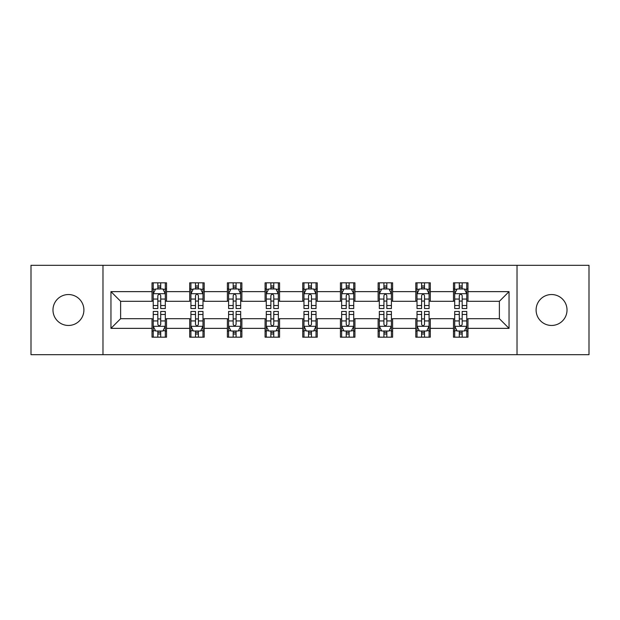 <?xml version="1.0" encoding="UTF-8"?>
<svg xmlns="http://www.w3.org/2000/svg" width="620" height="620" viewBox="0 0 620 620"><rect width="100%" height="100%" fill="white"/><g stroke="black" fill="none" stroke-linecap="round" stroke-linejoin="round"><path stroke-width="0.93" d="M551.56 294.539A15.461 15.461 0 0 0 536.099 310A15.461 15.461 0 0 0 551.56 325.461A15.461 15.461 0 0 0 567.021 310A15.461 15.461 0 0 0 551.56 294.539M68.44 294.539A15.461 15.461 0 0 0 52.979 310A15.461 15.461 0 0 0 68.44 325.461A15.461 15.461 0 0 0 83.902 310A15.461 15.461 0 0 0 68.44 294.539M517.018 354.687L589 354.687L589 265.313L517.018 265.313L517.018 354.687L102.982 354.687L102.982 265.313L31 265.313L31 354.687L102.982 354.687M517.018 265.313L102.982 265.313M467.976 291.64L467.976 282.829L453.483 282.829L453.483 291.64L430.296 291.64L430.296 282.829L415.803 282.829L415.803 291.64L392.615 291.64L392.615 282.829L378.123 282.829L378.123 291.64L354.927 291.64L354.927 282.829L340.434 282.829L340.434 291.64L317.246 291.64L317.246 282.829L302.754 282.829L302.754 291.64L279.566 291.64L279.566 282.829L265.073 282.829L265.073 291.64L241.878 291.64L241.878 282.829L227.385 282.829L227.385 291.64L204.197 291.64L204.197 282.829L189.704 282.829L189.704 291.64L166.517 291.64L166.517 282.829L152.024 282.829L152.024 291.64L110.957 291.64L110.957 328.36L120.621 318.696L152.024 318.696L152.024 337.172L166.517 337.172L166.517 318.696L189.704 318.696L189.704 337.172L204.197 337.172L204.197 318.696L227.385 318.696L227.385 337.172L241.878 337.172L241.878 318.696L265.073 318.696L265.073 337.172L279.566 337.172L279.566 318.696L302.754 318.696L302.754 337.172L317.246 337.172L317.246 318.696L340.434 318.696L340.434 337.172L354.927 337.172L354.927 318.696L378.123 318.696L378.123 337.172L392.615 337.172L392.615 318.696L415.803 318.696L415.803 337.172L430.296 337.172L430.296 318.696L453.483 318.696L453.483 337.172L467.976 337.172L467.976 318.696L499.379 318.696L499.379 301.304L467.976 301.304L467.976 291.64L509.043 291.64L509.043 328.36L467.976 328.36M453.483 328.36L430.296 328.36M415.803 328.36L392.615 328.36M378.123 328.36L354.927 328.36M340.434 328.36L317.246 328.36M302.754 328.36L279.566 328.36M265.073 328.36L241.878 328.36M227.385 328.36L204.197 328.36M189.704 328.36L166.517 328.36M152.024 328.36L110.957 328.36M453.483 291.64L453.483 301.304L430.296 301.304L430.296 291.64M415.803 291.64L415.803 301.304L392.615 301.304L392.615 291.64M378.123 291.64L378.123 301.304L354.927 301.304L354.927 291.64M340.434 291.64L340.434 301.304L317.246 301.304L317.246 291.64M302.754 291.64L302.754 301.304L279.566 301.304L279.566 291.64M265.073 291.64L265.073 301.304L241.878 301.304L241.878 291.64M227.385 291.64L227.385 301.304L204.197 301.304L204.197 291.64M189.704 291.64L189.704 301.304L166.517 301.304L166.517 291.64M152.024 291.64L152.024 301.304L120.621 301.304L110.957 291.64M120.621 301.304L120.621 318.696M509.043 328.36L499.379 318.696M499.379 301.304L509.043 291.64M152.024 288.866L153.225 288.866M157.821 288.866L160.72 288.866M165.308 288.866L166.517 288.866M152.024 301.064L153.225 301.064M157.821 301.064L160.72 301.064M165.308 301.064L166.517 301.064M152.024 318.936L153.225 318.936M157.821 318.936L160.72 318.936M165.308 318.936L166.517 318.936M152.024 331.134L153.225 331.134M157.821 331.134L160.72 331.134M165.308 331.134L166.517 331.134M189.704 318.936L190.913 318.936M195.501 318.936L198.4 318.936M202.988 318.936L204.197 318.936M189.704 331.134L190.913 331.134M195.501 331.134L198.4 331.134M202.988 331.134L204.197 331.134M189.704 288.866L190.913 288.866M195.501 288.866L198.4 288.866M202.988 288.866L204.197 288.866M189.704 301.064L190.913 301.064M195.501 301.064L198.4 301.064M202.988 301.064L204.197 301.064M227.385 318.936L228.594 318.936M233.182 318.936L236.081 318.936M240.676 318.936L241.878 318.936M227.385 331.134L228.594 331.134M233.182 331.134L236.081 331.134M240.676 331.134L241.878 331.134M227.385 288.866L228.594 288.866M233.182 288.866L236.081 288.866M240.676 288.866L241.878 288.866M227.385 301.064L228.594 301.064M233.182 301.064L236.081 301.064M240.676 301.064L241.878 301.064M265.073 318.936L266.274 318.936M270.87 318.936L273.769 318.936M278.357 318.936L279.566 318.936M265.073 331.134L266.274 331.134M270.87 331.134L273.769 331.134M278.357 331.134L279.566 331.134M265.073 288.866L266.274 288.866M270.87 288.866L273.769 288.866M278.357 288.866L279.566 288.866M265.073 301.064L266.274 301.064M270.87 301.064L273.769 301.064M278.357 301.064L279.566 301.064M302.754 318.936L303.963 318.936M308.551 318.936L311.449 318.936M316.037 318.936L317.246 318.936M302.754 331.134L303.963 331.134M308.551 331.134L311.449 331.134M316.037 331.134L317.246 331.134M302.754 288.866L303.963 288.866M308.551 288.866L311.449 288.866M316.037 288.866L317.246 288.866M302.754 301.064L303.963 301.064M308.551 301.064L311.449 301.064M316.037 301.064L317.246 301.064M340.434 318.936L341.643 318.936M346.231 318.936L349.13 318.936M353.726 318.936L354.927 318.936M340.434 331.134L341.643 331.134M346.231 331.134L349.13 331.134M353.726 331.134L354.927 331.134M340.434 288.866L341.643 288.866M346.231 288.866L349.13 288.866M353.726 288.866L354.927 288.866M340.434 301.064L341.643 301.064M346.231 301.064L349.13 301.064M353.726 301.064L354.927 301.064M378.123 318.936L379.324 318.936M383.92 318.936L386.818 318.936M391.406 318.936L392.615 318.936M378.123 331.134L379.324 331.134M383.92 331.134L386.818 331.134M391.406 331.134L392.615 331.134M378.123 288.866L379.324 288.866M383.92 288.866L386.818 288.866M391.406 288.866L392.615 288.866M378.123 301.064L379.324 301.064M383.92 301.064L386.818 301.064M391.406 301.064L392.615 301.064M415.803 318.936L417.012 318.936M421.6 318.936L424.499 318.936M429.087 318.936L430.296 318.936M415.803 331.134L417.012 331.134M421.6 331.134L424.499 331.134M429.087 331.134L430.296 331.134M415.803 288.866L417.012 288.866M421.6 288.866L424.499 288.866M429.087 288.866L430.296 288.866M415.803 301.064L417.012 301.064M421.6 301.064L424.499 301.064M429.087 301.064L430.296 301.064M453.483 318.936L454.693 318.936M459.281 318.936L462.179 318.936M466.775 318.936L467.976 318.936M453.483 331.134L454.693 331.134M459.281 331.134L462.179 331.134M466.775 331.134L467.976 331.134M453.483 288.866L454.693 288.866M459.281 288.866L462.179 288.866M466.775 288.866L467.976 288.866M453.483 301.064L454.693 301.064M459.281 301.064L462.179 301.064M466.775 301.064L467.976 301.064M160.72 285.967L157.821 285.967M165.308 305.521L160.72 305.521L160.72 308.551L165.308 308.551L165.308 293.818L162.889 288.982L155.643 288.982L153.225 293.818L153.225 308.551L157.821 308.551L157.821 305.521L153.225 305.521M153.225 293.818L153.225 282.829M165.308 293.818L165.308 282.829M157.821 288.982L157.821 282.829M160.72 282.829L160.72 288.982M160.72 305.521L160.72 295.624C159.751 293.764 158.782 293.764 157.821 295.624L157.821 305.521M157.821 334.033L160.72 334.033M153.225 314.479L157.821 314.479L157.821 311.449L153.225 311.449L153.225 326.182L155.643 331.018L162.889 331.018L165.308 326.182L165.308 311.449L160.72 311.449L160.72 314.479L165.308 314.479M165.308 326.182L165.308 337.172M153.225 326.182L153.225 337.172M160.72 331.018L160.72 337.172M157.821 337.172L157.821 331.018M157.821 314.479L157.821 324.376C158.782 326.236 159.751 326.236 160.72 324.376L160.72 314.479M198.4 285.967L195.501 285.967M202.988 305.521L198.4 305.521L198.4 308.551L202.988 308.551L202.988 293.818L200.578 288.982L193.324 288.982L190.913 293.818L190.913 308.551L195.501 308.551L195.501 305.521L190.913 305.521M190.913 293.818L190.913 282.829M202.988 293.818L202.988 282.829M195.501 288.982L195.501 282.829M198.4 282.829L198.4 288.982M198.4 305.521L198.4 295.624C197.431 293.764 196.47 293.764 195.501 295.624L195.501 305.521M236.081 285.967L233.182 285.967M240.676 305.521L236.081 305.521L236.081 308.551L240.676 308.551L240.676 293.818L238.258 288.982L231.012 288.982L228.594 293.818L228.594 308.551L233.182 308.551L233.182 305.521L228.594 305.521M228.594 293.818L228.594 282.829M240.676 293.818L240.676 282.829M233.182 288.982L233.182 282.829M236.081 282.829L236.081 288.982M236.081 305.521L236.081 295.624C235.12 293.764 234.151 293.764 233.182 295.624L233.182 305.521M195.501 334.033L198.4 334.033M190.913 314.479L195.501 314.479L195.501 311.449L190.913 311.449L190.913 326.182L193.324 331.018L200.578 331.018L202.988 326.182L202.988 311.449L198.4 311.449L198.4 314.479L202.988 314.479M202.988 326.182L202.988 337.172M190.913 326.182L190.913 337.172M198.4 331.018L198.4 337.172M195.501 337.172L195.501 331.018M195.501 314.479L195.501 324.376C196.463 326.236 197.431 326.236 198.4 324.376L198.4 314.479M233.182 334.033L236.081 334.033M228.594 314.479L233.182 314.479L233.182 311.449L228.594 311.449L228.594 326.182L231.012 331.018L238.258 331.018L240.676 326.182L240.676 311.449L236.081 311.449L236.081 314.479L240.676 314.479M240.676 326.182L240.676 337.172M228.594 326.182L228.594 337.172M236.081 331.018L236.081 337.172M233.182 337.172L233.182 331.018M233.182 314.479L233.182 324.376C234.151 326.236 235.112 326.236 236.081 324.376L236.081 314.479M273.769 285.967L270.87 285.967M278.357 305.521L273.769 305.521L273.769 308.551L278.357 308.551L278.357 293.818L275.939 288.982L268.692 288.982L266.274 293.818L266.274 308.551L270.87 308.551L270.87 305.521L266.274 305.521M266.274 293.818L266.274 282.829M278.357 293.818L278.357 282.829M270.87 288.982L270.87 282.829M273.769 282.829L273.769 288.982M273.769 305.521L273.769 295.624C272.8 293.764 271.831 293.764 270.87 295.624L270.87 305.521M311.449 285.967L308.551 285.967M316.037 305.521L311.449 305.521L311.449 308.551L316.037 308.551L316.037 293.818L313.627 288.982L306.373 288.982L303.963 293.818L303.963 308.551L308.551 308.551L308.551 305.521L303.963 305.521M303.963 293.818L303.963 282.829M316.037 293.818L316.037 282.829M308.551 288.982L308.551 282.829M311.449 282.829L311.449 288.982M311.449 305.521L311.449 295.624C310.488 293.764 309.519 293.764 308.551 295.624L308.551 305.521M349.13 285.967L346.231 285.967M353.726 305.521L349.13 305.521L349.13 308.551L353.726 308.551L353.726 293.818L351.308 288.982L344.061 288.982L341.643 293.818L341.643 308.551L346.231 308.551L346.231 305.521L341.643 305.521M341.643 293.818L341.643 282.829M353.726 293.818L353.726 282.829M346.231 288.982L346.231 282.829M349.13 282.829L349.13 288.982M349.13 305.521L349.13 295.624C348.169 293.764 347.2 293.764 346.231 295.624L346.231 305.521M270.87 334.033L273.769 334.033M266.274 314.479L270.87 314.479L270.87 311.449L266.274 311.449L266.274 326.182L268.692 331.018L275.939 331.018L278.357 326.182L278.357 311.449L273.769 311.449L273.769 314.479L278.357 314.479M278.357 326.182L278.357 337.172M266.274 326.182L266.274 337.172M273.769 331.018L273.769 337.172M270.87 337.172L270.87 331.018M270.87 314.479L270.87 324.376C271.831 326.236 272.8 326.236 273.769 324.376L273.769 314.479M308.551 334.033L311.449 334.033M303.963 314.479L308.551 314.479L308.551 311.449L303.963 311.449L303.963 326.182L306.373 331.018L313.627 331.018L316.037 326.182L316.037 311.449L311.449 311.449L311.449 314.479L316.037 314.479M316.037 326.182L316.037 337.172M303.963 326.182L303.963 337.172M311.449 331.018L311.449 337.172M308.551 337.172L308.551 331.018M308.551 314.479L308.551 324.376C309.512 326.236 310.481 326.236 311.449 324.376L311.449 314.479M346.231 334.033L349.13 334.033M341.643 314.479L346.231 314.479L346.231 311.449L341.643 311.449L341.643 326.182L344.061 331.018L351.308 331.018L353.726 326.182L353.726 311.449L349.13 311.449L349.13 314.479L353.726 314.479M353.726 326.182L353.726 337.172M341.643 326.182L341.643 337.172M349.13 331.018L349.13 337.172M346.231 337.172L346.231 331.018M346.231 314.479L346.231 324.376C347.2 326.236 348.169 326.236 349.13 324.376L349.13 314.479M386.818 285.967L383.92 285.967M391.406 305.521L386.818 305.521L386.818 308.551L391.406 308.551L391.406 293.818L388.988 288.982L381.742 288.982L379.324 293.818L379.324 308.551L383.92 308.551L383.92 305.521L379.324 305.521M379.324 293.818L379.324 282.829M391.406 293.818L391.406 282.829M383.92 288.982L383.92 282.829M386.818 282.829L386.818 288.982M386.818 305.521L386.818 295.624C385.849 293.764 384.888 293.764 383.92 295.624L383.92 305.521M383.92 334.033L386.818 334.033M379.324 314.479L383.92 314.479L383.92 311.449L379.324 311.449L379.324 326.182L381.742 331.018L388.988 331.018L391.406 326.182L391.406 311.449L386.818 311.449L386.818 314.479L391.406 314.479M391.406 326.182L391.406 337.172M379.324 326.182L379.324 337.172M386.818 331.018L386.818 337.172M383.92 337.172L383.92 331.018M383.92 314.479L383.92 324.376C384.881 326.236 385.849 326.236 386.818 324.376L386.818 314.479M424.499 285.967L421.6 285.967M429.087 305.521L424.499 305.521L424.499 308.551L429.087 308.551L429.087 293.818L426.676 288.982L419.422 288.982L417.012 293.818L417.012 308.551L421.6 308.551L421.6 305.521L417.012 305.521M417.012 293.818L417.012 282.829M429.087 293.818L429.087 282.829M421.6 288.982L421.6 282.829M424.499 282.829L424.499 288.982M424.499 305.521L424.499 295.624C423.538 293.764 422.569 293.764 421.6 295.624L421.6 305.521M421.6 334.033L424.499 334.033M417.012 314.479L421.6 314.479L421.6 311.449L417.012 311.449L417.012 326.182L419.422 331.018L426.676 331.018L429.087 326.182L429.087 311.449L424.499 311.449L424.499 314.479L429.087 314.479M429.087 326.182L429.087 337.172M417.012 326.182L417.012 337.172M424.499 331.018L424.499 337.172M421.6 337.172L421.6 331.018M421.6 314.479L421.6 324.376C422.569 326.236 423.53 326.236 424.499 324.376L424.499 314.479M462.179 285.967L459.281 285.967M466.775 305.521L462.179 305.521L462.179 308.551L466.775 308.551L466.775 293.818L464.357 288.982L457.111 288.982L454.693 293.818L454.693 308.551L459.281 308.551L459.281 305.521L454.693 305.521M454.693 293.818L454.693 282.829M466.775 293.818L466.775 282.829M459.281 288.982L459.281 282.829M462.179 282.829L462.179 288.982M462.179 305.521L462.179 295.624C461.218 293.764 460.249 293.764 459.281 295.624L459.281 305.521M459.281 334.033L462.179 334.033M454.693 314.479L459.281 314.479L459.281 311.449L454.693 311.449L454.693 326.182L457.111 331.018L464.357 331.018L466.775 326.182L466.775 311.449L462.179 311.449L462.179 314.479L466.775 314.479M466.775 326.182L466.775 337.172M454.693 326.182L454.693 337.172M462.179 331.018L462.179 337.172M459.281 337.172L459.281 331.018M459.281 314.479L459.281 324.376C460.249 326.236 461.218 326.236 462.179 324.376L462.179 314.479M165.245 293.694L153.287 293.694M153.225 289.276L155.496 289.276M163.037 289.276L165.308 289.276M157.821 299.049L153.225 299.049M165.308 299.049L160.72 299.049M160.72 287.502L157.821 287.502M153.287 326.306L165.245 326.306M165.308 330.724L163.037 330.724M155.496 330.724L153.225 330.724M160.72 320.951L165.308 320.951M153.225 320.951L157.821 320.951M157.821 332.498L160.72 332.498M202.926 293.694L190.975 293.694M190.913 289.276L193.184 289.276M200.717 289.276L202.988 289.276M195.501 299.049L190.913 299.049M202.988 299.049L198.4 299.049M198.4 287.502L195.501 287.502M240.614 293.694L228.656 293.694M228.594 289.276L230.865 289.276M238.406 289.276L240.676 289.276M233.182 299.049L228.594 299.049M240.676 299.049L236.081 299.049M236.081 287.502L233.182 287.502M190.975 326.306L202.926 326.306M202.988 330.724L200.717 330.724M193.184 330.724L190.913 330.724M198.4 320.951L202.988 320.951M190.913 320.951L195.501 320.951M195.501 332.498L198.4 332.498M228.656 326.306L240.614 326.306M240.676 330.724L238.406 330.724M230.865 330.724L228.594 330.724M236.081 320.951L240.676 320.951M228.594 320.951L233.182 320.951M233.182 332.498L236.081 332.498M278.295 293.694L266.337 293.694M266.274 289.276L268.545 289.276M276.086 289.276L278.357 289.276M270.87 299.049L266.274 299.049M278.357 299.049L273.769 299.049M273.769 287.502L270.87 287.502M315.975 293.694L304.025 293.694M303.963 289.276L306.233 289.276M313.767 289.276L316.037 289.276M308.551 299.049L303.963 299.049M316.037 299.049L311.449 299.049M311.449 287.502L308.551 287.502M353.663 293.694L341.705 293.694M341.643 289.276L343.914 289.276M351.455 289.276L353.726 289.276M346.231 299.049L341.643 299.049M353.726 299.049L349.13 299.049M349.13 287.502L346.231 287.502M266.337 326.306L278.295 326.306M278.357 330.724L276.086 330.724M268.545 330.724L266.274 330.724M273.769 320.951L278.357 320.951M266.274 320.951L270.87 320.951M270.87 332.498L273.769 332.498M304.025 326.306L315.975 326.306M316.037 330.724L313.767 330.724M306.233 330.724L303.963 330.724M311.449 320.951L316.037 320.951M303.963 320.951L308.551 320.951M308.551 332.498L311.449 332.498M341.705 326.306L353.663 326.306M353.726 330.724L351.455 330.724M343.914 330.724L341.643 330.724M349.13 320.951L353.726 320.951M341.643 320.951L346.231 320.951M346.231 332.498L349.13 332.498M391.344 293.694L379.386 293.694M379.324 289.276L381.594 289.276M389.135 289.276L391.406 289.276M383.92 299.049L379.324 299.049M391.406 299.049L386.818 299.049M386.818 287.502L383.92 287.502M379.386 326.306L391.344 326.306M391.406 330.724L389.135 330.724M381.594 330.724L379.324 330.724M386.818 320.951L391.406 320.951M379.324 320.951L383.92 320.951M383.92 332.498L386.818 332.498M429.025 293.694L417.074 293.694M417.012 289.276L419.283 289.276M426.816 289.276L429.087 289.276M421.6 299.049L417.012 299.049M429.087 299.049L424.499 299.049M424.499 287.502L421.6 287.502M417.074 326.306L429.025 326.306M429.087 330.724L426.816 330.724M419.283 330.724L417.012 330.724M424.499 320.951L429.087 320.951M417.012 320.951L421.6 320.951M421.6 332.498L424.499 332.498M466.713 293.694L454.755 293.694M454.693 289.276L456.963 289.276M464.504 289.276L466.775 289.276M459.281 299.049L454.693 299.049M466.775 299.049L462.179 299.049M462.179 287.502L459.281 287.502M454.755 326.306L466.713 326.306M466.775 330.724L464.504 330.724M456.963 330.724L454.693 330.724M462.179 320.951L466.775 320.951M454.693 320.951L459.281 320.951M459.281 332.498L462.179 332.498"/></g></svg>
